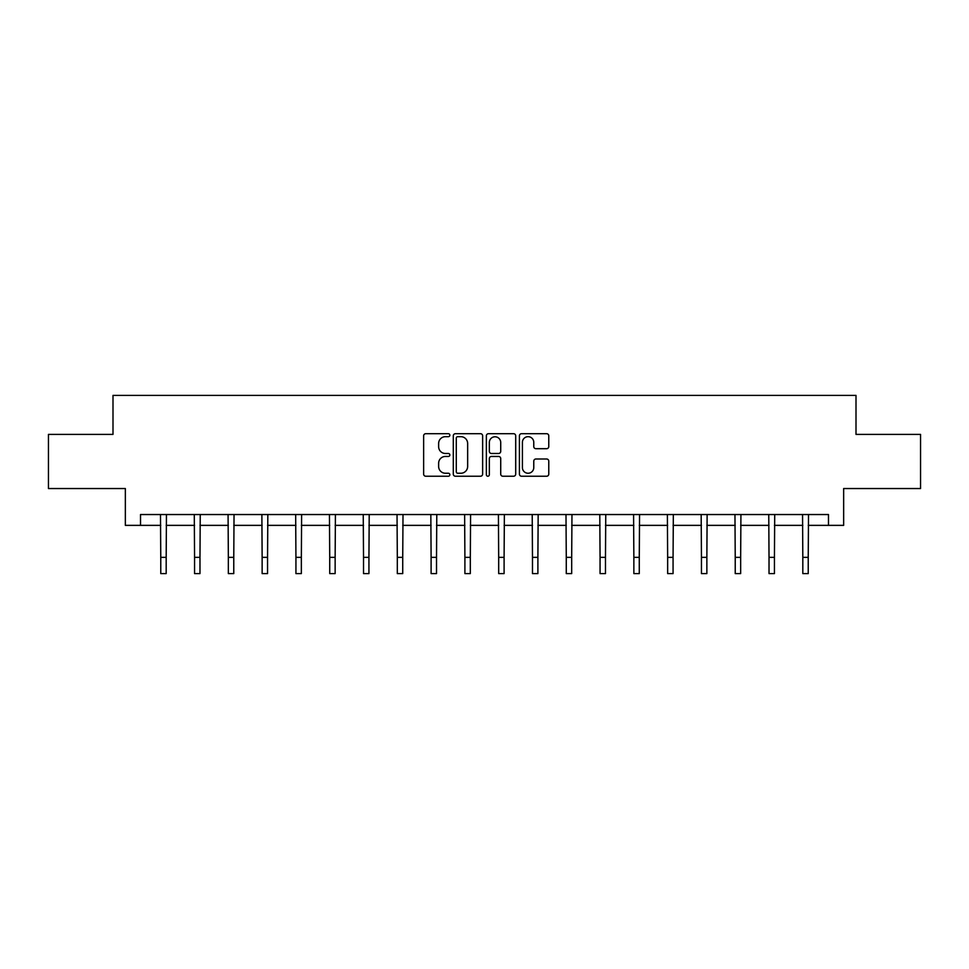 <?xml version="1.0" encoding="UTF-8"?>
<svg xmlns="http://www.w3.org/2000/svg" width="969" height="969" viewBox="0 0 969 969"><rect width="100%" height="100%" fill="white"/><g stroke="black" fill="none" stroke-linecap="round" stroke-linejoin="round"><path stroke-width="1.45" d="M449.846 435.19A1.49 1.49 0 0 0 448.356 433.7L425.766 433.7A2.132 2.132 0 0 0 423.635 435.832L423.635 474.095A2.132 2.132 0 0 0 425.766 476.227L448.356 476.227A1.49 1.49 0 0 0 449.846 474.737A1.49 1.49 0 0 0 448.356 473.247L445.425 473.247A6.807 6.807 0 0 1 438.63 466.44L438.63 463.255A6.807 6.807 0 0 1 445.425 456.447L448.356 456.447A1.49 1.49 0 0 0 449.846 454.97A1.49 1.49 0 0 0 448.356 453.48L445.425 453.48A6.807 6.807 0 0 1 438.63 446.673L438.63 443.487A6.807 6.807 0 0 1 445.425 436.68L448.356 436.68A1.49 1.49 0 0 0 449.846 435.19M546.637 448.695A2.132 2.132 0 0 0 548.769 446.564L548.769 435.832A2.132 2.132 0 0 0 546.637 433.7L521.552 433.7A2.132 2.132 0 0 0 519.42 435.832L519.42 474.095A2.132 2.132 0 0 0 521.552 476.227L546.637 476.227A2.132 2.132 0 0 0 548.769 474.095L548.769 461.135A2.132 2.132 0 0 0 546.637 459.003L535.905 459.003A2.132 2.132 0 0 0 533.774 461.135L533.774 467.567A5.693 5.693 0 0 1 528.093 473.247A5.693 5.693 0 0 1 522.4 467.567L522.4 442.361A5.693 5.693 0 0 1 528.093 436.68A5.693 5.693 0 0 1 533.774 442.361L533.774 446.564A2.132 2.132 0 0 0 535.905 448.695L546.637 448.695M140.517 525.368L140.517 514.539L828.483 514.539L828.483 525.368L843.648 525.368L843.648 488.546L920.55 488.546L920.55 434.391L856.002 434.391L856.002 395.4L112.998 395.4L112.998 434.391L48.45 434.391L48.45 488.546L125.352 488.546L125.352 525.368L160.769 525.368M482.635 435.832A2.132 2.132 0 0 0 480.515 433.7L455.418 433.7A2.132 2.132 0 0 0 453.298 435.832L453.298 474.095A2.132 2.132 0 0 0 455.418 476.227L480.515 476.227A2.132 2.132 0 0 0 482.635 474.095L482.635 435.832M488.485 433.7L513.582 433.7A2.132 2.132 0 0 1 515.702 435.832L515.702 474.095A2.132 2.132 0 0 1 513.582 476.227L502.838 476.227A2.132 2.132 0 0 1 500.719 474.095L500.719 458.579A2.132 2.132 0 0 0 498.587 456.447L491.465 456.447A2.132 2.132 0 0 0 489.333 458.579L489.333 474.737A1.49 1.49 0 0 1 487.843 476.227A1.49 1.49 0 0 1 486.365 474.737L486.365 435.832A2.132 2.132 0 0 1 488.485 433.7M166.183 525.368L194.563 525.368M199.977 525.368L228.345 525.368M233.771 525.368L262.139 525.368M267.553 525.368L295.933 525.368M301.347 525.368L329.726 525.368M335.141 525.368L363.52 525.368M368.935 525.368L397.314 525.368M402.729 525.368L431.108 525.368M436.522 525.368L464.902 525.368M470.316 525.368L498.684 525.368M504.098 525.368L532.478 525.368M537.892 525.368L566.271 525.368M571.686 525.368L600.065 525.368M605.48 525.368L633.859 525.368M639.274 525.368L667.653 525.368M673.067 525.368L701.447 525.368M706.861 525.368L735.229 525.368M740.655 525.368L769.023 525.368M774.437 525.368L802.816 525.368M808.231 525.368L828.483 525.368M457.768 436.68A1.49 1.49 0 0 0 456.278 438.17L456.278 471.758A1.49 1.49 0 0 0 457.768 473.247L460.844 473.247A6.807 6.807 0 0 0 467.652 466.44L467.652 443.487A6.807 6.807 0 0 0 460.844 436.68L457.768 436.68M500.719 442.47A5.693 5.693 0 0 0 495.026 436.789A5.693 5.693 0 0 0 489.333 442.47L489.333 451.348A2.132 2.132 0 0 0 491.465 453.48L498.587 453.48A2.132 2.132 0 0 0 500.719 451.348L500.719 442.47M160.491 514.539L160.769 557.357L166.183 557.357L166.45 514.539M160.769 557.357L160.769 573.6L166.183 573.6L166.183 557.357M194.285 514.539L194.563 557.357L199.977 557.357L200.244 514.539M194.563 557.357L194.563 573.6L199.977 573.6L199.977 557.357M228.078 514.539L228.345 557.357L233.771 557.357L234.038 514.539M228.345 557.357L228.345 573.6L233.771 573.6L233.771 557.357M261.872 514.539L262.139 557.357L267.553 557.357L267.832 514.539M262.139 557.357L262.139 573.6L267.553 573.6L267.553 557.357M295.666 514.539L295.933 557.357L301.347 557.357L301.625 514.539M295.933 557.357L295.933 573.6L301.347 573.6L301.347 557.357M329.448 514.539L329.726 557.357L335.141 557.357L335.419 514.539M329.726 557.357L329.726 573.6L335.141 573.6L335.141 557.357M363.242 514.539L363.52 557.357L368.935 557.357L369.213 514.539M363.52 557.357L363.52 573.6L368.935 573.6L368.935 557.357M397.036 514.539L397.314 557.357L402.729 557.357L403.007 514.539M397.314 557.357L397.314 573.6L402.729 573.6L402.729 557.357M430.83 514.539L431.108 557.357L436.522 557.357L436.789 514.539M431.108 557.357L431.108 573.6L436.522 573.6L436.522 557.357M464.623 514.539L464.902 557.357L470.316 557.357L470.583 514.539M464.902 557.357L464.902 573.6L470.316 573.6L470.316 557.357M498.417 514.539L498.684 557.357L504.098 557.357L504.377 514.539M498.684 557.357L498.684 573.6L504.098 573.6L504.098 557.357M532.211 514.539L532.478 557.357L537.892 557.357L538.17 514.539M532.478 557.357L532.478 573.6L537.892 573.6L537.892 557.357M565.993 514.539L566.271 557.357L571.686 557.357L571.964 514.539M566.271 557.357L566.271 573.6L571.686 573.6L571.686 557.357M599.787 514.539L600.065 557.357L605.48 557.357L605.758 514.539M600.065 557.357L600.065 573.6L605.48 573.6L605.48 557.357M633.581 514.539L633.859 557.357L639.274 557.357L639.552 514.539M633.859 557.357L633.859 573.6L639.274 573.6L639.274 557.357M667.375 514.539L667.653 557.357L673.067 557.357L673.334 514.539M667.653 557.357L667.653 573.6L673.067 573.6L673.067 557.357M701.168 514.539L701.447 557.357L706.861 557.357L707.128 514.539M701.447 557.357L701.447 573.6L706.861 573.6L706.861 557.357M734.962 514.539L735.229 557.357L740.655 557.357L740.922 514.539M735.229 557.357L735.229 573.6L740.655 573.6L740.655 557.357M768.756 514.539L769.023 557.357L774.437 557.357L774.716 514.539M769.023 557.357L769.023 573.6L774.437 573.6L774.437 557.357M802.55 514.539L802.816 557.357L808.231 557.357L808.509 514.539M802.816 557.357L802.816 573.6L808.231 573.6L808.231 557.357"/></g></svg>
